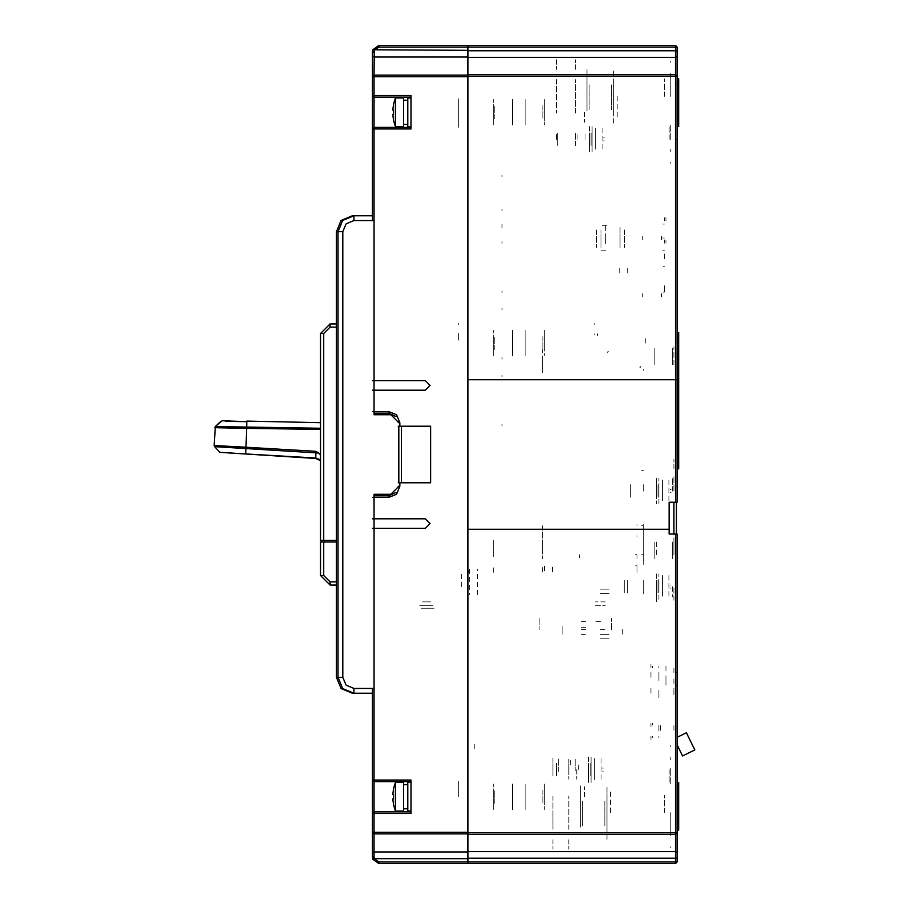 <?xml version="1.0" encoding="UTF-8"?>
<svg xmlns="http://www.w3.org/2000/svg" width="909" height="909" viewBox="0 0 909 909"><rect width="100%" height="100%" fill="white"/><g stroke="black" fill="none" stroke-linecap="round" stroke-linejoin="round"><path stroke-width="0.68" stroke-dasharray="4.54 3.41" d="M677.057 379.689L675.467 379.689M677.057 309.98L677.057 306.799L677.057 309.98M677.057 332.58L677.057 334.171L677.057 332.58M677.057 76.379L677.057 50.745M677.057 121.851L677.057 126.624L677.057 121.851M677.057 83.651L677.057 78.878L677.057 83.651M677.057 163.427L677.057 164.824L677.057 163.427M677.057 152.553L677.057 149.178L677.057 152.553M677.057 59.778L677.057 61.176M677.057 72.038L677.057 75.413M677.057 173.414L677.057 176.596L677.057 173.414M677.057 208.911L677.057 212.092L677.057 208.911M677.057 316.662L677.057 313.48L677.057 316.662M677.057 279.415L677.057 276.234L677.057 279.415M677.057 263.508L677.057 260.326L677.057 263.508M677.057 228.011L677.057 224.83L677.057 228.011M677.057 294.062L677.057 290.88L677.057 294.062M677.057 243.294L677.057 240.112L677.057 243.294M677.057 227.375L677.057 224.193L677.057 227.375M501.984 309.98L501.984 308.39M501.984 357.567L501.984 359.157M678.648 360.748L678.648 357.567L678.648 360.748M678.648 468.828L678.648 459.272L678.648 468.828M678.648 343.091L678.648 337.512L678.648 343.091M678.648 424.264L678.648 427.446L678.648 424.264M678.648 376.667L678.648 373.485L678.648 376.667M673.876 600.326L673.876 586.6L673.876 600.326M673.876 678.921L673.876 685.284M673.876 690.067L673.876 696.43L673.876 690.067M673.876 688.465L673.876 694.84L673.876 688.465M673.876 554.774L673.876 538.855L673.876 554.774M673.876 481.554L673.876 479.963L673.876 481.554M673.876 468.828L673.876 459.272L673.876 468.828M673.876 672.558L673.876 666.183M673.876 725.712L673.876 730.813L673.876 725.712M673.876 491.11L673.876 475.986L673.876 491.11M673.876 542.355L673.876 524.527L673.876 542.355M673.876 364.736L673.876 346.908L673.876 364.736M656.366 601.542L656.366 596.94L656.366 601.542M672.285 586.6L672.285 596.94L672.285 586.6M672.285 554.774L672.285 540.446L672.285 554.774M656.366 554.774L656.366 540.446L656.366 554.774M656.366 586.6L656.366 596.94L656.366 586.6M665.922 666.183L665.922 672.558M675.467 534.083L677.057 534.083M677.057 672.558L675.467 672.558M677.057 502.245L675.467 502.245M678.648 332.58L678.648 334.171M645.231 343.091L645.231 337.512L645.231 343.091M467.919 47.041L467.919 45.45M467.919 567.511L467.919 596.156M467.919 863.55L467.919 861.959M467.919 858.255L467.919 832.621M467.919 74.89L467.919 50.745M467.919 127.146L467.919 123.76M467.919 334.932L467.919 351.84L467.919 334.932M467.919 366.816L467.919 367.94L467.919 366.816M467.919 478.373L467.919 481.554L467.919 478.373M467.919 554.774L467.919 557.956L467.919 554.774M467.919 796.704L467.919 779.513L467.919 796.704M469.51 569.102L469.51 594.566M477.464 594.566L477.464 569.102M579.647 557.956L579.647 554.774L579.647 557.956M643.322 470.419L641.72 470.419L643.322 470.419M640.731 366.577L639.891 367.94L639.891 366.816L639.891 367.94L640.731 366.577M607.666 351.828L607.666 352.953L608.269 351.488L607.666 352.953L607.666 351.828M467.919 352.953L467.919 351.363L467.919 352.953M594.293 334.978L594.293 333.853L594.293 334.978M594.293 323.649L594.293 324.774L594.293 323.649M467.919 324.774L467.919 323.649L467.919 324.774M664.331 253.952L664.331 260.326L664.331 253.952M664.331 220.853L664.331 217.66L664.331 220.853M664.331 239.953L664.331 243.135L664.331 239.953M664.331 292.153L664.331 285.79L664.331 292.153L664.331 285.79L664.331 292.153L662.729 292.153L664.331 292.153L664.331 285.79L664.331 292.153L662.729 292.153L664.331 292.153L664.331 285.79L664.331 292.153L662.729 292.153L664.331 292.153M619.756 273.052L619.756 268.28L619.756 273.052M627.721 273.052L627.721 268.28L627.721 273.052M597.474 335.444L597.474 333.853L597.474 335.444M458.363 323.649L458.363 324.774L458.363 323.649M458.363 340.216L458.363 332.739L458.363 340.216M458.363 122.522L458.363 102.081L458.363 122.522M575.511 145.508L575.511 131.396L575.511 145.508M577.101 139.361L577.101 132.987L577.101 139.361M585.066 139.361L585.066 132.987L585.066 139.361M589.521 139.361L589.521 132.191L589.521 139.361M589.521 139.327L589.521 152.246L589.521 139.327M669.104 139.361L669.104 125.828L669.104 139.361M670.694 139.361L670.694 124.238L670.694 139.361M670.694 162.302L670.694 163.234L670.694 162.302M670.694 151.428L670.694 149.178L670.694 151.428M670.694 75.413L670.694 73.163L670.694 75.413M670.694 62.301L670.694 61.369L670.694 62.301M617.211 96.377L617.211 118.67L617.211 96.377M670.694 96.399L670.694 75.686L670.694 96.399M467.919 350.499L467.919 354.226L467.919 350.499M467.919 126.374L467.919 129.248M542.412 352.953L542.412 351.363L542.412 352.953M542.412 350.499L542.412 349.556M635.357 565.909L636.948 565.909L636.948 572.284L636.948 564.319M493.382 572.284L493.382 567.511L493.382 572.284M636.948 554.774L636.948 556.365L636.948 554.774L636.948 556.365L636.948 554.774L635.357 554.774L636.948 554.774L636.948 557.444L636.948 554.774M467.919 127.01L467.919 97.183L467.919 127.01M663.377 266.689L664.331 266.689L663.377 266.689M664.331 250.77L662.729 250.77L664.331 250.77M662.729 238.033L664.331 238.033L662.729 238.033M664.331 224.034L662.729 224.034M467.919 592.384L467.919 571.272M461.556 574.034L461.556 589.623M568.829 764.867L568.829 772.832L568.829 764.867M568.829 769.639L568.829 779.195L568.829 769.639M677.057 832.621L677.057 858.255M677.057 825.349L677.057 830.122L677.057 825.349M677.057 787.149L677.057 782.376L677.057 787.149M677.057 847.824L677.057 849.222L677.057 847.824M677.057 759.822L677.057 756.447L677.057 759.822M677.057 745.573L677.057 744.176L677.057 745.573M677.057 823.622L677.057 825.008M677.057 769.775L677.057 768.4L677.057 769.775M677.057 836.962L677.057 833.587M643.322 554.774L643.322 556.365L643.322 554.774L641.72 554.774L643.322 554.774L643.322 547.616L643.322 561.932L643.322 547.616L643.322 561.932L643.322 554.774L641.72 554.774L643.322 554.774L643.322 525.766L643.322 561.932L643.322 547.616L643.322 561.932L643.322 554.774L641.72 554.774L643.322 554.774M643.322 562.728L643.322 564.319L643.322 562.728M643.322 586.6L643.322 594.247L643.322 586.6M643.322 491.11L643.322 483.94L643.322 491.11M643.322 535.674L643.322 537.264L643.322 535.674M643.322 526.129L643.322 524.527L643.322 526.129M665.922 220.853L665.922 217.66L665.922 220.853M665.922 239.953L665.922 243.135L665.922 239.953M544.321 112.296L544.321 121.056L544.321 112.296M544.321 343.091L544.321 334.33L544.321 343.091M613.711 96.377L613.711 115.477L613.711 96.377M664.331 96.411L664.331 78.878L664.331 96.411M665.922 680.511L665.922 674.148L665.922 680.511M665.922 685.284L665.922 678.921M658.911 725.075L658.911 726.666L658.911 725.075M658.911 736.222L658.911 737.813L658.911 736.222M658.911 667.774L658.911 666.183L658.911 667.774M658.911 725.712L658.911 732.404L658.911 725.712M658.911 690.067L658.911 698.021L658.911 690.067M658.911 680.511L658.911 672.558L658.911 680.511M650.958 726.666L650.958 723.484L650.958 726.666M650.958 667.774L650.958 664.593L650.958 667.774M650.958 736.222L650.958 739.403L650.958 736.222M467.919 844.45L467.919 834.11L467.919 844.45M675.467 685.284L677.057 685.284M650.958 672.558L650.958 678.921L650.958 672.558M650.958 688.465L650.958 694.84L650.958 688.465M474.282 744.176L474.282 750.539M636.948 567.511L636.948 572.284L636.948 567.511M493.382 540.446L493.382 556.592L493.382 540.446M467.919 528.118L467.919 540.446L467.919 528.118M643.322 370.258L643.322 369.088M542.412 372.531L542.412 355.976L542.412 372.531M542.412 525.766L542.412 558.955L542.412 525.766M641.72 525.766L643.322 525.766M636.948 558.955L636.948 557.444L636.948 558.955M542.412 567.511L542.412 572.284L542.412 567.511M542.412 556.592L542.412 557.535M542.412 542.355L542.412 551.115L542.412 542.355M656.366 491.11L656.366 477.577L656.366 491.11M672.285 491.11L672.285 477.577L672.285 491.11M636.948 526.129L636.948 524.527L636.948 526.129M636.948 535.674L636.948 537.264L636.948 535.674M654.775 542.355L654.775 558.592L654.775 542.355M672.285 542.355L672.285 558.592L672.285 542.355M570.42 764.867L570.42 758.504L570.42 764.867M578.374 764.867L578.374 771.23L578.374 764.867M576.783 769.639L576.783 779.195L576.783 769.639M588.566 769.639L588.566 776.809L588.566 769.639M588.566 769.605L588.566 782.535L588.566 769.605M669.104 769.639L669.104 783.172L669.104 769.639M670.694 769.639L670.694 784.762L670.694 769.639M670.694 825.008L670.694 822.247L670.694 825.008M670.694 771.15L670.694 768.4L670.694 771.15M670.694 759.822L670.694 757.572L670.694 759.822M670.694 746.698L670.694 745.766L670.694 746.698M670.694 833.587L670.694 835.837L670.694 833.587M670.694 846.699L670.694 847.631L670.694 846.699M584.43 796.704L584.43 786.83L584.43 796.704M458.363 796.704L458.363 781.104L458.363 796.704M610.53 812.623L610.53 790.33L610.53 812.623M670.694 812.601L670.694 833.314L670.694 812.601M607.03 812.623L607.03 793.523L607.03 812.623M664.331 812.646L664.331 795.114L664.331 812.646M654.775 364.736L654.775 348.499L654.775 364.736M672.285 364.736L672.285 348.499L672.285 364.736M652.548 725.075L652.548 723.484L652.548 725.075M652.548 667.774L652.548 666.183L652.548 667.774M652.548 736.222L652.548 737.813L652.548 736.222M660.502 725.712L660.502 730.813L660.502 725.712M678.648 825.349L678.648 830.122M678.648 782.376L678.648 787.149M544.321 796.704L544.321 787.944L544.321 796.704M458.363 125.692L458.363 98.774L458.363 125.692M458.363 112.296L458.363 122.17L458.363 112.296M670.694 139.679L670.694 138.304L670.694 139.679M670.694 86.298L670.694 84.912L670.694 86.298M675.467 139.679L677.057 139.679M675.467 84.912L677.057 84.912M584.43 112.296L584.43 122.17L584.43 112.296M458.363 122.999L458.363 125.067M458.363 127.249L458.363 125.522M501.984 376.667L501.984 375.076M501.984 424.264L501.984 425.855L501.984 424.264M678.648 78.878L678.648 83.651M678.648 121.851L678.648 126.624M501.984 175.005L501.984 176.596L501.984 175.005M501.984 210.502L501.984 208.911L501.984 210.502M501.984 226.421L501.984 228.011L501.984 226.421M501.984 243.294L501.984 241.703L501.984 243.294M501.984 290.88L501.984 292.471M501.984 224.193L501.984 225.784L501.984 224.193M542.934 105.717L542.934 118.874L542.934 105.717M494.757 118.874L494.757 105.717L494.757 118.874M544.321 104.342L544.321 120.261L544.321 104.342M544.321 99.57L544.321 125.033L544.321 99.57M525.22 125.033L525.22 99.57L525.22 125.033M525.22 101.16L525.22 123.442L525.22 101.16M512.483 123.442L512.483 101.16L512.483 123.442M512.483 99.57L512.483 125.033L512.483 99.57M493.382 125.033L493.382 99.57L493.382 125.033M493.382 104.342L493.382 120.261L493.382 104.342M542.934 336.5L542.934 349.67L542.934 336.5M494.757 349.67L494.757 336.5L494.757 349.67M544.321 335.126L544.321 351.044L544.321 335.126M544.321 330.353L544.321 355.817L544.321 330.353M525.22 355.817L525.22 330.353L525.22 355.817M525.22 331.944L525.22 354.226L525.22 331.944M512.483 354.226L512.483 331.944L512.483 354.226M512.483 330.353L512.483 355.817L512.483 330.353M493.382 355.817L493.382 330.353L493.382 355.817M493.382 335.126L493.382 351.044L493.382 335.126M542.934 790.126L542.934 803.283L542.934 790.126M494.757 803.283L494.757 790.126L494.757 803.283M544.321 788.739L544.321 804.658L544.321 788.739M544.321 783.967L544.321 809.43L544.321 783.967M525.22 809.43L525.22 783.967L525.22 809.43M525.22 785.558L525.22 807.84L525.22 785.558M512.483 807.84L512.483 785.558L512.483 807.84M512.483 783.967L512.483 809.43L512.483 783.967M493.382 809.43L493.382 783.967L493.382 809.43M493.382 788.739L493.382 804.658L493.382 788.739M613.711 123.124L613.711 69.641L613.711 123.124M613.711 110.171L613.711 80.469L613.711 110.171M586.975 109.75L586.975 69.641L586.975 109.75M586.975 82.594L586.975 112.296L586.975 82.594M589.146 84.844L589.146 109.716L589.146 84.844M611.541 84.844L611.541 109.716L611.541 84.844M586.975 69.641L586.975 83.014L586.975 69.641M607.03 839.359L607.03 785.876L607.03 839.359M607.03 826.406L607.03 796.704L607.03 826.406M580.283 825.986L580.283 785.876L580.283 825.986M580.283 798.829L580.283 828.531L580.283 798.829M582.453 801.079L582.453 825.951L582.453 801.079M604.86 801.079L604.86 825.951L604.86 801.079M580.283 785.876L580.283 799.25L580.283 785.876M575.511 69.323L575.511 59.778L575.511 69.323M575.511 139.361L575.511 132.987L575.511 139.361M575.511 113.091L575.511 79.674L575.511 113.091M556.41 59.778L556.41 69.323L556.41 59.778M556.41 139.361L556.41 132.987L556.41 139.361M556.41 79.674L556.41 113.091L556.41 79.674M661.457 239.624L661.457 236.442L661.457 239.624M661.457 293.743L661.457 296.925L661.457 293.743M642.356 236.442L642.356 239.624L642.356 236.442M642.356 293.743L642.356 296.925L642.356 293.743M605.758 225.943L605.758 232.306L605.758 225.943M605.758 243.612L605.758 233.738L605.758 243.612M620.074 232.306L620.074 225.943L620.074 232.306M620.074 233.738L620.074 243.612L620.074 233.738M600.974 238.669L600.974 243.612L600.974 238.669M605.758 250.77L600.974 250.77L605.758 250.77M606.712 225.307L600.974 225.307L606.712 225.307M600.974 247.43L600.974 229.92L600.974 247.43M596.52 229.92L596.52 247.43L596.52 229.92M600.974 233.897L600.974 243.453L600.974 233.897M620.074 243.453L620.074 233.897L620.074 243.453M620.074 247.43L620.074 229.92L620.074 247.43M624.54 229.92L624.54 247.43L624.54 229.92M605.758 238.669L605.758 233.738L605.758 238.669M600.338 621.62L595.293 621.62L600.338 621.62M643.322 591.77L643.322 581.442L643.322 591.77M627.403 581.442L627.403 591.77L627.403 581.442M600.338 605.701L595.293 605.701L600.338 605.701M568.829 839.677L568.829 849.222L568.829 839.677M568.829 829.326L568.829 795.909L568.829 829.326M568.829 774.809L568.829 764.48L568.829 774.809M568.829 770.593L568.829 759.14L568.829 770.593M552.911 839.677L552.911 849.222L552.911 839.677M552.911 795.909L552.911 829.326L552.911 795.909M552.911 764.48L552.911 774.809L552.911 764.48M552.911 758.186L552.911 771.559L552.911 758.186M558.637 771.559L558.637 758.186L558.637 771.559M575.192 759.14L575.192 770.593L575.192 759.14M552.911 776.013L552.911 763.276L552.911 776.013M643.322 580.237L643.322 592.975L643.322 580.237M627.403 592.975L627.403 580.237L627.403 592.975M600.338 629.585L605.28 629.585L600.338 629.585M581.237 629.585L586.18 629.585L581.237 629.585M611.484 629.585L611.484 618.438L611.484 629.585M539.855 618.438L539.855 629.585L539.855 618.438M581.237 621.62L586.18 621.62L581.237 621.62M552.592 571.647L552.592 565.909L552.592 571.647M544.639 570.693L544.639 565.909L544.639 570.693M562.148 626.392L562.148 634.357L562.148 626.392M622.631 629.585L622.631 634.357L622.631 629.585M600.338 634.357L609.098 634.357L600.338 634.357M581.237 634.357L585.385 634.357L581.237 634.357M581.237 627.664L586.18 627.664L581.237 627.664M600.338 638.811L609.098 638.811L600.338 638.811M600.338 593.611L609.098 593.611L600.338 593.611M600.338 589.157L609.098 589.157L600.338 589.157M422.935 605.701L430.764 605.701L422.935 605.701M595.406 605.701L605.28 605.701L595.406 605.701M430.764 601.883L422.935 601.883L430.764 601.883M605.28 601.883L595.406 601.883L605.28 601.883M419.697 605.701L434.013 605.701L419.697 605.701M434.013 608.257L419.697 608.257L434.013 608.257M430.764 608.257L422.935 608.257L430.764 608.257M426.855 601.883L422.083 601.883L426.855 601.883M426.855 608.257L422.083 608.257L426.855 608.257M552.911 812.623L552.911 829.326L552.911 812.623M604.235 140.895L603.531 140.895L604.235 140.895M602.065 128.214L602.065 150.496L602.065 128.214M603.531 137.816L604.235 137.816L603.531 137.816M595.565 128.214L595.565 150.496L595.565 128.214M595.565 145.633L595.565 133.078L595.565 145.633M591.111 132.987L591.111 145.724L591.111 132.987M557.365 132.987L557.365 145.724L557.365 132.987M591.111 134.191L591.111 144.52L591.111 134.191M557.365 134.191L557.365 144.52L557.365 134.191M592.066 132.987L592.066 145.724L592.066 132.987M592.066 129.703L592.066 149.224L592.066 129.703M595.565 129.703L595.565 149.224L595.565 129.703M595.565 132.987L595.565 145.724L595.565 132.987M589.521 126.624L589.521 152.087L589.521 126.624M589.521 133.623L589.521 145.088L589.521 133.623M592.066 152.087L592.066 126.624L592.066 152.087M592.066 145.088L592.066 133.623L592.066 145.088M671.092 588.146L670.376 588.146L671.092 588.146M668.91 575.465L668.91 597.747L668.91 575.465M670.376 585.066L671.092 585.066L670.376 585.066M662.411 575.465L662.411 597.747L662.411 575.465M662.411 592.884L662.411 580.328L662.411 592.884M657.957 580.237L657.957 592.975L657.957 580.237M624.222 580.237L624.222 592.975L624.222 580.237M657.957 581.442L657.957 591.77L657.957 581.442M624.222 581.442L624.222 591.77L624.222 581.442M656.366 573.874L656.366 599.338L656.366 573.874M656.366 580.874L656.366 592.338L656.366 580.874M658.911 599.338L658.911 573.874L658.911 599.338M658.911 592.338L658.911 580.874L658.911 592.338M603.281 771.184L602.576 771.184L603.281 771.184M601.11 758.504L601.11 780.786L601.11 758.504M602.576 768.105L603.281 768.105L602.576 768.105M594.611 758.504L594.611 780.786L594.611 758.504M594.611 775.922L594.611 763.367L594.611 775.922M590.157 763.276L590.157 776.013L590.157 763.276M556.41 763.276L556.41 776.013L556.41 763.276M590.157 764.48L590.157 774.809L590.157 764.48M556.41 764.48L556.41 774.809L556.41 764.48M591.111 763.276L591.111 776.013L591.111 763.276M591.111 759.981L591.111 779.513L591.111 759.981M594.611 759.981L594.611 779.513L594.611 759.981M594.611 763.276L594.611 776.013L594.611 763.276M588.566 756.913L588.566 782.376L588.566 756.913M588.566 763.912L588.566 775.377L588.566 763.912M591.111 782.376L591.111 756.913L591.111 782.376M591.111 775.377L591.111 763.912L591.111 775.377M671.092 492.655L670.376 492.655L671.092 492.655M668.91 479.963L668.91 502.245L668.91 479.963M670.376 489.565L671.092 489.565L670.376 489.565M662.411 479.963L662.411 502.245L662.411 479.963M662.411 497.382L662.411 484.827L662.411 497.382M657.957 484.736L657.957 497.473L657.957 484.736M630.585 484.736L630.585 497.473L630.585 484.736M657.957 485.951L657.957 496.269L657.957 485.951M630.585 485.951L630.585 496.269L630.585 485.951M656.366 478.373L656.366 503.836L656.366 478.373M656.366 485.383L656.366 496.837L656.366 485.383M658.911 503.836L658.911 478.373L658.911 503.836M658.911 496.837L658.911 485.383L658.911 496.837"/><path stroke-width="1.36" d="M374.008 51.813L372.417 51.813L372.758 49.779L467.919 50.29L467.919 45.45L467.919 379.689L677.057 379.689L677.057 502.245L669.104 502.245L669.104 534.083L677.057 534.083L677.057 858.255L677.057 832.621L675.467 834.201L675.467 832.621L677.057 832.621L677.057 858.255L677.057 852.733L677.057 858.255L675.467 858.255L675.467 834.201L467.919 834.201L467.919 863.55L467.919 861.959L677.057 861.959L675.467 863.55L675.467 858.255L467.919 858.255M677.057 379.689L677.057 76.379L675.467 76.379L675.467 74.799L677.057 76.379L677.057 50.745L677.057 56.267L677.057 50.745L677.057 56.267L677.057 50.745L677.057 56.267L677.057 50.745L675.467 50.745L675.467 45.45L677.057 47.041L378.792 47.041L378.792 45.45L675.467 45.45L677.057 47.041L677.057 50.745M677.057 75.413L677.057 59.778M677.057 468.828L678.648 468.828L678.648 332.58L677.057 332.58M669.104 529.311L467.919 529.311L467.919 834.201M677.057 847.824L677.057 833.587M677.057 830.122L678.648 830.122L678.648 782.376L677.057 782.376M677.057 126.624L678.648 126.624L678.648 78.878L677.057 78.878M372.417 518.8L425.264 518.8L430.037 523.573L425.264 528.356L372.417 528.356M372.417 857.187L372.417 832.303L372.417 857.187L372.758 859.221L372.417 857.187L372.758 859.221L372.417 857.187L374.008 856.88L374.008 851.972L372.417 853.096M372.417 790.33L372.417 779.99L372.417 790.33L372.417 779.99L374.008 779.99L374.008 813.419L372.417 813.419L372.417 790.33L372.417 813.419L374.008 811.817L410.936 811.817M410.936 97.183L374.008 97.183L372.417 95.581L372.417 129.01L372.417 51.813L372.417 76.697L374.008 75.129L374.008 76.697L372.417 76.697L372.417 95.581L374.008 95.581L374.008 129.01L372.417 129.01L372.417 87.787M372.417 380.644L425.264 380.644L430.037 385.427L425.264 390.2L372.417 390.2M398.21 426.173L430.673 426.173L430.673 482.827L430.673 426.173M430.673 482.827L398.21 482.827M467.919 833.871L374.008 833.871L372.417 832.303L374.008 832.303L374.008 851.972L467.919 851.972M393.461 119.908L392.756 114.443L393.461 114.443L393.461 110.148L392.756 110.148L393.461 104.694M395.426 97.979L395.426 126.624L403.619 126.624L403.619 97.979L395.426 97.979L393.404 104.66M410.936 97.979L407.755 97.979L407.755 126.624L410.936 126.624M393.461 804.306L392.756 798.852L393.461 798.852L393.461 794.557L392.756 794.557L393.461 789.092M395.426 782.376L395.426 811.021L403.619 811.021L403.619 782.376L395.426 782.376L393.404 789.057M410.936 782.376L407.755 782.376L407.755 811.021L410.936 811.021M467.919 74.799L675.467 74.799L675.467 50.745L467.919 50.745M320.536 422.708L246.793 421.151M398.846 486.338L390.881 494.291L374.008 494.291L374.008 497.473L372.417 497.473M378.792 47.041L374.258 50.29L374.008 75.129L467.919 75.129M372.417 411.527L374.008 411.527L374.008 414.709L374.008 411.527L388.654 411.527L388.654 413.118L374.008 413.118M388.654 411.527L396.529 414.788L399.801 422.662L398.21 422.662M398.21 486.338L399.801 486.338L396.529 494.212L388.654 497.473L388.654 494.291L374.008 494.291L374.008 779.99L410.936 779.99L410.936 813.419L374.008 813.419L374.008 832.303L467.919 832.303L467.919 76.697L374.008 76.697L374.008 95.581L410.936 95.581L410.936 129.01L374.008 129.01L374.008 411.527M398.846 422.662L390.881 414.709L374.008 414.709L388.654 414.709L388.654 413.118L396.017 416.595M378.792 861.959L374.258 858.71L467.919 858.71L467.919 861.959L378.792 861.959L378.792 863.55L372.758 859.221L374.258 858.71L374.008 856.88M214.842 427.696L246.669 428.321L245.987 447.194L214.194 445.49L215.331 426.605L320.536 428.287M372.417 693.249L352.362 693.249L341.114 688.579L336.455 677.33L336.455 231.67L341.114 220.421L352.362 215.751L372.417 215.751M374.008 688.465L353.953 688.465L346.079 685.204L342.818 677.33L342.818 231.67L346.079 223.796L353.953 220.535L374.008 220.535M353.953 688.465L353.953 693.249L342.704 688.579L338.046 677.33L338.046 231.67L342.704 220.421L353.953 215.751L353.953 220.535M315.912 451.284L315.787 458.454L219.853 452.387L245.6 453.886L245.987 447.194L315.912 451.284L318.673 452.977L214.604 446.614L214.183 445.58M677.057 858.255L677.057 861.959L675.467 863.55L378.792 863.55L372.758 859.221M677.057 737.335L686.443 732.756L694.817 749.925L682.511 755.924L677.057 744.755M318.673 452.977L320.536 455.136M315.764 457.988L245.6 453.886L315.764 457.988L320.536 459.818M320.536 429.412L246.669 428.321L246.782 421.617L222.114 420.787L215.331 426.605L220.989 421.231M219.853 452.387L214.604 446.614M320.15 460.556L315.787 458.454L245.6 453.886M225.296 421.299L246.737 421.617M410.936 781.581L374.008 781.581L372.417 779.99L372.417 688.465M374.008 781.581L372.417 779.99L372.417 832.303M374.008 52.12L372.417 51.813L372.417 76.333M372.417 220.535L372.417 129.01L374.008 127.419L372.417 129.01M372.758 49.779L378.792 45.45L372.758 49.779L372.417 51.813M374.008 127.419L410.936 127.419M388.654 495.882L396.017 492.405L388.654 495.882L374.008 495.882M401.392 482.827L401.392 426.173M336.455 581.828L330.081 581.828L330.081 585.01L336.455 585.01M330.081 585.01L320.536 575.465L320.536 542.037L336.455 542.037M323.718 333.535L320.536 333.535L320.536 540.446L323.718 540.446L323.718 333.535L330.081 327.172L336.455 327.172M336.455 540.446L323.718 540.446M321.491 540.446L321.491 542.037M324.672 540.446L324.672 542.037M320.536 333.535L330.081 323.99L336.455 323.99M323.718 542.037L323.718 575.465L330.081 581.828M393.461 110.148L393.461 114.443M393.404 119.943L395.426 126.624M407.755 100.206L403.619 100.445M403.619 124.397L407.755 124.397M405.687 100.263L403.619 100.206M393.461 794.557L393.461 798.852M393.404 804.34L395.426 811.021M407.755 784.603L403.619 784.842M403.619 808.794L407.755 808.794M405.687 784.66L403.619 784.603M398.846 482.827L398.846 426.173M676.421 502.245L676.421 534.083M673.876 502.245L673.876 534.083M675.467 502.245L675.467 76.379L467.919 76.379M678.648 334.171L677.057 334.171M675.467 45.45L677.057 47.041M467.919 851.631L675.467 851.631L677.057 852.733M467.919 832.621L675.467 832.621L675.467 534.083M677.057 825.349L678.648 825.349M678.648 787.149L677.057 787.149M467.919 57.369L675.467 57.369L677.057 56.267M678.648 83.651L677.057 83.651M677.057 121.851L678.648 121.851M245.987 447.194L245.953 447.807M388.654 497.473L374.008 497.473M399.801 482.827L399.801 486.338M399.801 422.662L399.801 426.173M372.417 55.904L374.008 57.028L467.919 57.028M330.081 323.99L330.081 327.172M320.536 575.465L323.718 575.465M336.455 677.33L342.818 677.33M342.818 231.67L336.455 231.67M467.919 570.852L469.51 572.443M215.331 426.605L214.854 427.525"/></g></svg>
